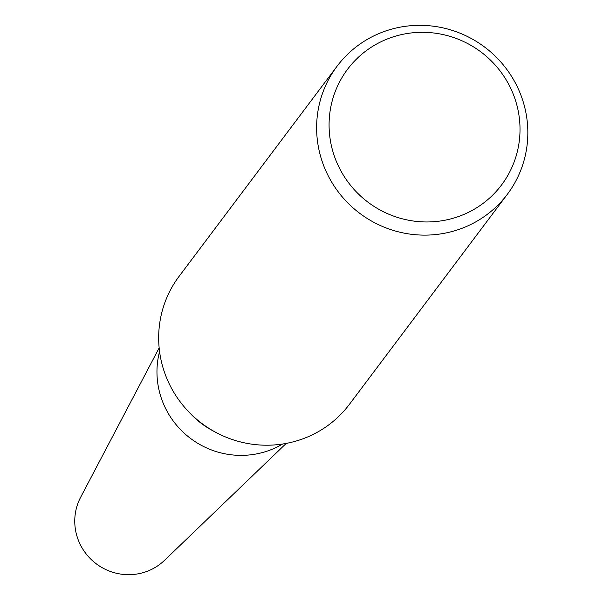 <?xml version="1.0" encoding="UTF-8"?>
<svg xmlns="http://www.w3.org/2000/svg" width="603" height="603" viewBox="0 0 603 603"><rect width="100%" height="100%" fill="white"/><g stroke="black" fill="none" stroke-linecap="round" stroke-linejoin="round"><path stroke-width="0.9" d="M282.588 444.027A82.882 80.885 -143.1 0 1 268.086 450.803A82.882 80.885 -143.1 0 1 184.239 433.203A82.882 80.885 -143.1 0 1 159.569 351.534M507.379 194.249L349.431 404.334A106.527 103.965 -143.1 0 1 301.5 439.323A106.527 103.965 -143.1 0 1 215.723 432.313A106.527 103.965 -143.1 0 1 189.395 412.52A106.527 103.965 -143.1 0 1 179.129 276.302L337.077 66.217A106.527 103.965 -143.1 0 1 385.008 31.22A106.527 103.965 -143.1 0 1 506.369 68.81A106.527 103.965 -143.1 0 1 507.379 194.249A106.527 103.965 -143.1 0 1 459.441 229.238A106.527 103.965 -143.1 0 1 338.087 191.648A106.527 103.965 -143.1 0 1 337.077 66.217M390.902 37.635A96.307 93.985 -143.1 0 1 513.892 95.809A96.307 93.985 -143.1 0 1 458.19 216.643A96.307 93.985 -143.1 0 1 335.2 158.468A96.307 93.985 -143.1 0 1 390.902 37.635M215.723 432.313L212.467 430.565A82.882 80.885 -143.1 0 1 191.98 415.166L189.395 412.52M286.199 443.416L164.483 560.375A53.117 51.843 -143.1 0 1 145.971 571.742A53.117 51.843 -143.1 0 1 88.083 556.222A53.117 51.843 -143.1 0 1 80.614 497.317L159.154 347.901"/></g></svg>

